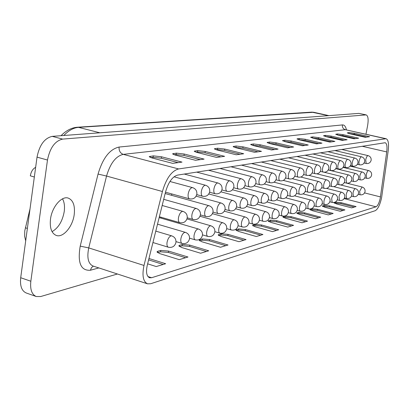 <?xml version="1.0" encoding="UTF-8"?>
<svg xmlns="http://www.w3.org/2000/svg" width="409" height="409" viewBox="0 0 409 409"><rect width="100%" height="100%" fill="white"/><g stroke="black" fill="none" stroke-linecap="round" stroke-linejoin="round"><path stroke-width="0.61" d="M25.695 240.824L24.627 236.249L24.77 230.834L30.026 208.83M376.029 206.806C377.758 205.824 379.163 202.966 380.247 198.242L386.72 151.918C387.369 146.524 386.848 143.462 385.171 142.726L177.624 175.083C172.399 176.586 168.37 182.23 165.533 192.005L147.214 265.528C145.829 272.189 146.616 276.274 149.566 277.772L151.621 277.731L376.029 206.806L344.143 198.621M381.577 197.849L388.161 150.998C389.031 143.799 388.34 139.709 386.096 138.717L178.61 168.937C171.632 170.88 166.233 178.406 162.414 191.514L143.999 265.456C141.928 275.456 143.104 281.576 147.516 283.82L150.665 283.744L375.268 210.686C377.86 209.183 379.961 204.904 381.577 197.849M52.066 231.658C58.395 227.966 62.449 221.279 64.223 211.591C64.903 206.397 64.341 202.148 62.526 198.83M74.213 214.613C75.179 205.681 73.191 200.175 68.242 198.089C61.626 195.686 51.958 206.934 50.491 219.117C49.596 227.977 51.549 233.432 56.355 235.472C63.165 237.982 72.725 226.601 74.213 214.613M171.892 193.973L171.483 195.287M152.884 242.772L153.344 242.649M342.481 149.633L342.517 149.305M161.09 217.245L160.885 218.099M195.487 160.282L175.359 155.113L172.557 153.845L176.361 153.13L184.214 154.035L204.127 159.111L195.487 160.282M236.233 154.766L217.143 150.016L214.352 148.82L217.588 148.227L224.802 149.081L243.698 153.753L236.233 154.766M271.571 149.98L253.427 145.584L250.666 144.459L253.452 143.963L260.119 144.766L278.084 149.101L271.571 149.98M302.517 145.793L285.237 141.703L282.512 140.645L284.935 140.215L291.131 140.982L308.248 145.016L302.517 145.793M329.833 142.092L313.345 138.273L310.666 137.271L312.793 136.903L318.58 137.634L334.915 141.407L329.833 142.092M354.128 138.804L338.366 135.215L335.738 134.27L337.614 133.953L343.044 134.643L358.667 138.191L354.128 138.804M365.293 137.296L349.874 133.809L347.272 132.889L349.041 132.593L354.306 133.268L369.593 136.713L365.293 137.296M342.323 140.405L326.208 136.698L323.555 135.727L325.549 135.384L331.152 136.095L347.123 139.755L342.323 140.405M316.586 143.886L299.71 139.934L297.011 138.907L299.276 138.513L305.262 139.259L321.98 143.155L316.586 143.886M287.542 147.818L269.838 143.579L267.097 142.49L269.689 142.03L276.116 142.818L293.647 146.995L287.542 147.818M254.51 152.291L235.901 147.726L233.125 146.565L236.121 146.023L243.053 146.851L261.474 151.345L254.51 152.291M216.612 157.419L197.015 152.47L194.214 151.238L197.716 150.589L205.236 151.468L224.628 156.335L216.612 157.419M172.68 163.365L152 157.966L149.198 156.657L153.344 155.865L161.56 156.8L182.015 162.102L172.68 163.365M365.963 134.203L367.599 125.701C368.621 119.484 368.151 115.885 366.193 114.898L358.892 113.385L52.245 136.361C44.54 138.109 39.463 145.031 37.025 157.133L20.701 277.726C19.872 285.881 21.708 290.968 26.202 292.977L36.237 296.52L40.69 296.535L117.429 273.999M366.193 114.898L62.643 139.101C55 140.885 49.944 147.864 47.48 160.031L30.839 281.234C29.99 289.429 31.79 294.526 36.237 296.52M147.634 263.836L156.228 266.55L165.65 263.723L148.963 258.498M179.249 259.643L187.982 257.021L168.569 251.075L160.809 250.42L157.818 251.249L156.954 251.888L159.638 253.58L179.249 259.643M200.609 253.232L208.723 250.794L189.802 245.119L182.368 244.475L179.582 245.247L178.81 245.814L181.494 247.45L200.609 253.232M220.471 247.266L228.033 244.996L209.582 239.567L202.445 238.938L199.157 240.16L201.831 241.739L220.471 247.266M238.989 241.709L246.054 239.587L228.053 234.383L221.197 233.764L218.145 234.889L220.814 236.417L238.989 241.709M256.3 236.514L262.915 234.526L245.344 229.536L238.744 228.922L235.906 229.96L238.565 231.438L256.3 236.514M272.517 231.647L278.718 229.781L261.566 224.981L255.206 224.377L252.558 225.339L255.201 226.77L272.517 231.647M287.737 227.077L293.57 225.328L276.811 220.707L270.671 220.114L268.202 221.003L270.824 222.384L287.737 227.077M302.052 222.777L307.542 221.131L291.167 216.678L285.231 216.095L282.921 216.923L285.528 218.263L302.052 222.777M315.543 218.733L320.722 217.174L304.71 212.879L298.969 212.307L296.796 213.079L299.383 214.372L315.543 218.733M328.274 214.909L333.166 213.442L317.502 209.29L311.944 208.723L309.904 209.444L312.471 210.701L328.274 214.909M340.308 211.3L344.935 209.909L329.613 205.891L324.225 205.338L322.302 206.013L324.848 207.23L340.308 211.3M351.699 207.879L356.091 206.56L341.086 202.675L335.861 202.128L334.051 202.762L336.571 203.943L351.699 207.879M34.336 177L30.322 175.839C31.084 171.611 32.858 168.779 35.639 167.347M354.24 207.112L340.901 203.651L335.677 203.104L334.797 203.35M348.959 133.59L354.117 134.275L366.674 137.107M337.425 134.985L342.849 135.676L355.682 138.595M325.252 136.463L330.958 137.153L344.076 140.164M312.369 138.022L318.381 138.723L331.796 141.826M298.713 139.679L305.058 140.379L318.79 143.59M284.214 141.437L290.927 142.138L304.981 145.456M268.795 143.308L275.901 144.004L290.298 147.444M252.363 145.297L259.904 145.998L274.659 149.561M234.812 147.429L242.839 148.119L257.961 151.821M216.029 149.704L217.368 149.546L224.582 150.394L240.098 154.239M195.875 152.148L197.496 151.954L205.016 152.828L220.937 156.836M174.193 154.781L176.131 154.546L183.989 155.446L200.333 159.622M150.809 157.613L153.114 157.337L161.33 158.263L178.125 162.629M343.049 210.471L329.424 206.898L324.035 206.34L323.044 206.622M331.239 214.019L317.312 210.323L311.755 209.756L310.635 210.068M318.749 217.767L304.511 213.938L298.774 213.365L297.517 213.718M305.528 221.734L290.968 217.767L285.037 217.189L283.626 217.578M291.51 225.947L276.607 221.826L270.472 221.238L268.892 221.673M276.612 230.415L261.361 226.141L255.001 225.538L253.237 226.029M260.758 235.175L245.139 230.727L238.539 230.114L236.566 230.666M243.846 240.252L227.844 235.615L220.988 234.996L218.784 235.61M225.768 245.676L209.367 240.84L202.235 240.211L199.771 240.896M206.402 251.489L189.582 246.433L182.153 245.794L179.398 246.561M185.604 257.731L168.35 252.435L160.594 251.791L157.511 252.65M163.211 264.454L148.62 259.873M196.852 194.173C197.097 190.926 195.691 188.748 192.634 187.639L192.031 187.619C190.221 188.278 188.948 190.343 188.206 193.81C187.843 196.627 188.293 198.314 189.551 198.861L165.481 192.194M209.74 191.673C209.991 188.488 208.61 186.351 205.604 185.267L205.047 185.251C203.314 185.891 202.087 187.905 201.361 191.289C200.998 194.065 201.417 195.717 202.629 196.243L196.76 194.638M222.067 189.285C222.312 186.156 220.957 184.06 218.007 183.002L217.486 182.987C215.829 183.605 214.643 185.568 213.933 188.886C213.564 191.611 213.963 193.232 215.129 193.743L209.618 192.25M227.087 191.351C230.61 191.872 232.869 190.42 233.856 186.995C234.101 183.922 232.777 181.867 229.873 180.834L229.388 180.819C227.803 181.422 226.658 183.339 225.957 186.581C225.589 189.265 225.967 190.855 227.087 191.351L221.908 189.965M238.539 189.06C241.98 189.561 244.183 188.145 245.149 184.802C245.4 181.785 244.096 179.771 241.238 178.759L240.789 178.748C239.265 179.326 238.161 181.202 237.471 184.377C237.102 187.02 237.46 188.58 238.539 189.06L233.667 187.767M249.516 186.862C252.874 187.348 255.032 185.962 255.978 182.7C256.228 179.735 254.945 177.757 252.138 176.77L251.719 176.76C250.257 177.322 249.183 179.157 248.508 182.266C248.14 184.863 248.478 186.397 249.516 186.862L244.93 185.66M260.042 184.756C263.33 185.226 265.436 183.866 266.371 180.681C266.617 177.772 265.359 175.829 262.598 174.863L262.205 174.853C260.799 175.395 259.761 177.194 259.096 180.241C258.728 182.797 259.045 184.301 260.042 184.756L255.727 183.631M270.155 182.731C273.37 183.186 275.431 181.857 276.346 178.743C276.591 175.88 275.359 173.973 272.639 173.027L272.271 173.017C270.922 173.549 269.914 175.308 269.26 178.293C268.892 180.814 269.194 182.291 270.155 182.731L266.09 181.683M279.874 180.783C283.018 181.223 285.037 179.924 285.937 176.882C286.182 174.065 284.966 172.194 282.297 171.269L281.949 171.259C280.646 171.775 279.674 173.498 279.025 176.422C278.662 178.902 278.943 180.359 279.874 180.783L276.039 179.802M289.219 178.912C292.297 179.341 294.281 178.063 295.16 175.088C295.405 172.322 294.209 170.481 291.581 169.571L291.254 169.566C290.001 170.067 289.056 171.754 288.422 174.628C288.054 177.066 288.319 178.498 289.219 178.912L285.6 177.992M298.212 177.112C301.228 177.526 303.171 176.274 304.04 173.365C304.281 170.64 303.105 168.835 300.518 167.941L300.211 167.935C299.005 168.421 298.084 170.078 297.461 172.895C297.098 175.303 297.348 176.708 298.212 177.112L294.797 176.248M306.878 175.374C309.833 175.778 311.74 174.551 312.588 171.698C312.834 169.024 311.678 167.245 309.127 166.371L308.836 166.366C307.675 166.841 306.781 168.462 306.167 171.228C305.804 173.6 306.039 174.98 306.878 175.374L303.647 174.566M315.227 173.702C318.125 174.096 319.996 172.895 320.835 170.098C321.075 167.46 319.935 165.717 317.425 164.858L317.154 164.853C316.029 165.318 315.165 166.908 314.557 169.623C314.194 171.959 314.419 173.319 315.227 173.702L312.174 172.946M323.279 172.087C326.126 172.47 327.962 171.289 328.785 168.549C329.025 165.957 327.906 164.239 325.431 163.395L325.175 163.39C324.086 163.845 323.243 165.405 322.645 168.073C322.287 170.374 322.496 171.714 323.279 172.087L320.395 171.376M331.05 170.533C333.846 170.901 335.646 169.745 336.459 167.056C336.694 164.505 335.595 162.818 333.156 161.99L332.916 161.984C331.863 162.424 331.045 163.958 330.457 166.581C330.094 168.851 330.293 170.164 331.05 170.533L328.32 169.863M338.555 169.029C341.3 169.387 343.069 168.252 343.872 165.614C344.107 163.104 343.023 161.443 340.62 160.63L340.39 160.625C339.373 161.054 338.575 162.557 337.992 165.139C337.635 167.373 337.824 168.672 338.555 169.029L335.973 168.401M345.809 167.572C348.504 167.925 350.242 166.811 351.029 164.224C351.265 161.749 350.196 160.113 347.829 159.316L347.609 159.311C346.627 159.73 345.85 161.207 345.278 163.743C344.92 165.947 345.099 167.225 345.809 167.572L343.361 166.984M352.819 166.166C355.467 166.514 357.18 165.415 357.957 162.874C358.187 160.435 357.139 158.825 354.802 158.043L354.593 158.038C353.642 158.452 352.885 159.904 352.323 162.393C351.965 164.571 352.134 165.829 352.819 166.166L350.503 165.609M359.133 161.09C358.78 163.237 358.933 164.474 359.603 164.812C362.205 165.144 363.887 164.065 364.654 161.57C364.884 159.167 363.852 157.583 361.546 156.816L361.351 156.811C360.426 157.209 359.69 158.641 359.133 161.09M187.225 217.961C187.475 214.73 186.085 212.552 183.053 211.417L182.363 211.402C180.512 212.138 179.219 214.25 178.477 217.726C178.119 220.482 178.564 222.133 179.802 222.675C183.651 223.309 186.121 221.755 187.22 218.012M213.017 211.99C213.263 208.876 211.923 206.78 208.994 205.696L208.401 205.686C206.709 206.376 205.502 208.38 204.786 211.709C204.428 214.377 204.822 215.967 205.972 216.473L200.415 214.899C200.661 211.739 199.295 209.597 196.315 208.493L195.676 208.483C193.907 209.193 192.659 211.248 191.933 214.648C191.576 217.358 191.99 218.979 193.186 219.505C196.928 220.114 199.336 218.595 200.405 214.955M225.073 209.198C225.323 206.141 224.004 204.081 221.126 203.022L220.569 203.017C218.948 203.682 217.787 205.64 217.082 208.897C216.724 211.519 217.097 213.084 218.202 213.575C221.755 214.137 224.045 212.695 225.068 209.239M228.856 206.202C228.493 208.789 228.846 210.323 229.909 210.799C233.396 211.341 235.635 209.914 236.622 206.525C236.867 203.518 235.574 201.499 232.741 200.466L232.225 200.456C230.671 201.1 229.546 203.017 228.856 206.202M240.134 203.621C239.771 206.167 240.103 207.675 241.131 208.135C244.536 208.656 246.719 207.266 247.685 203.958C247.931 201.003 246.663 199.025 243.876 198.012L243.391 198.007C241.898 198.631 240.814 200.502 240.134 203.621M250.952 201.146C250.589 203.656 250.906 205.134 251.893 205.584C255.221 206.09 257.353 204.725 258.304 201.499C258.549 198.595 257.302 196.647 254.556 195.66L254.107 195.655C252.67 196.259 251.622 198.089 250.952 201.146M261.336 198.774C260.973 201.243 261.269 202.695 262.225 203.135C265.477 203.621 267.568 202.286 268.493 199.137C268.739 196.279 267.512 194.367 264.812 193.401L264.388 193.396C263.013 193.984 261.995 195.773 261.336 198.774M271.31 196.489C270.952 198.922 271.233 200.354 272.154 200.778C275.334 201.248 277.379 199.945 278.289 196.867C278.534 194.055 277.328 192.179 274.669 191.233L274.27 191.228C272.946 191.795 271.959 193.549 271.31 196.489M280.901 194.295C280.543 196.693 280.809 198.099 281.694 198.513C284.807 198.968 286.811 197.69 287.706 194.679C287.951 191.918 286.765 190.073 284.148 189.147L283.774 189.142C282.496 189.694 281.54 191.412 280.901 194.295M290.129 192.184C289.771 194.546 290.022 195.931 290.881 196.33C293.928 196.775 295.891 195.522 296.77 192.578C297.011 189.863 295.845 188.048 293.268 187.138L292.921 187.133C291.689 187.675 290.758 189.357 290.129 192.184M299.015 190.149C298.657 192.481 298.892 193.84 299.725 194.234C302.711 194.664 304.633 193.437 305.497 190.553C305.743 187.879 304.593 186.095 302.057 185.205L301.724 185.2C300.538 185.727 299.633 187.373 299.015 190.149M307.578 188.191C307.22 190.492 307.445 191.826 308.243 192.21C311.172 192.629 313.064 191.422 313.913 188.6C314.153 185.967 313.023 184.219 310.523 183.339L310.211 183.339C309.061 183.851 308.187 185.466 307.578 188.191M315.83 186.305C315.477 188.569 315.687 189.888 316.464 190.257C319.337 190.666 321.188 189.485 322.026 186.719C322.261 184.127 321.152 182.404 318.688 181.545L318.391 181.545C317.287 182.041 316.433 183.626 315.83 186.305M323.795 184.479C323.442 186.714 323.642 188.012 324.393 188.375C327.21 188.769 329.03 187.613 329.853 184.899C330.089 182.353 328.994 180.655 326.566 179.812L326.29 179.812C325.216 180.292 324.388 181.852 323.795 184.479M331.489 182.721C331.132 184.924 331.321 186.202 332.047 186.555C334.818 186.944 336.602 185.804 337.41 183.145C337.65 180.635 336.571 178.963 334.173 178.135L333.913 178.135C332.88 178.61 332.067 180.139 331.489 182.721M338.918 181.023C338.565 183.196 338.739 184.454 339.444 184.802C342.164 185.175 343.918 184.055 344.715 181.448C344.951 178.973 343.887 177.332 341.525 176.519L341.28 176.519C340.278 176.979 339.49 178.482 338.918 181.023M346.096 179.382L346.597 183.104C349.266 183.467 350.994 182.368 351.776 179.807C352.011 177.373 350.963 175.758 348.632 174.955L348.396 174.955C347.43 175.405 346.663 176.882 346.096 179.382M353.039 177.792L353.509 181.458C356.137 181.816 357.834 180.737 358.606 178.222C358.836 175.824 357.803 174.229 355.508 173.447L355.283 173.447C354.347 173.881 353.596 175.333 353.039 177.792M359.762 176.253L360.201 179.868C362.783 180.216 364.455 179.157 365.217 176.683C365.447 174.321 364.429 172.751 362.164 171.984L361.95 171.984C361.04 172.409 360.309 173.835 359.762 176.253M175.942 242.46C176.192 239.245 174.812 237.051 171.806 235.891L171.018 235.886C169.116 236.704 167.797 238.866 167.051 242.368C166.703 245.063 167.143 246.678 168.365 247.225L152.946 242.532M189.5 238.825C189.75 235.661 188.396 233.513 185.441 232.378L184.71 232.378C182.895 233.166 181.616 235.272 180.885 238.698C180.538 241.346 180.952 242.936 182.128 243.462L176.013 241.627M202.455 235.349C202.706 232.24 201.376 230.134 198.467 229.025L197.787 229.025C196.049 229.786 194.822 231.842 194.101 235.19C193.754 237.803 194.142 239.362 195.277 239.868L189.566 238.176M214.843 232.026C215.093 228.968 213.789 226.903 210.926 225.819L210.292 225.824C208.626 226.555 207.445 228.559 206.734 231.837C206.387 234.408 206.755 235.942 207.849 236.438L202.511 234.873M219.878 233.145C223.421 233.728 225.696 232.297 226.704 228.841C226.949 225.84 225.666 223.81 222.854 222.752L222.261 222.757C220.666 223.462 219.521 225.42 218.825 228.631C218.472 231.162 218.825 232.67 219.878 233.145L214.889 231.704M231.402 229.996C234.858 230.558 237.082 229.158 238.064 225.788C238.314 222.839 237.051 220.85 234.28 219.812L233.728 219.817C232.2 220.502 231.09 222.414 230.41 225.553C230.052 228.053 230.385 229.536 231.402 229.996L226.729 228.657M242.45 226.975C245.824 227.516 247.997 226.146 248.963 222.864C249.209 219.965 247.966 218.007 245.242 216.995L244.725 216.995C243.253 217.665 242.184 219.531 241.509 222.608C241.157 225.073 241.468 226.525 242.45 226.975L238.074 225.732M253.053 224.076C256.351 224.597 258.473 223.258 259.418 220.052C259.664 217.199 258.447 215.277 255.758 214.29L255.277 214.29C253.861 214.94 252.828 216.765 252.164 219.781C251.811 222.21 252.108 223.641 253.053 224.076L248.953 222.925M263.238 221.289C266.464 221.796 268.539 220.482 269.465 217.353C269.71 214.551 268.514 212.66 265.865 211.693L265.415 211.693C264.056 212.322 263.048 214.112 262.399 217.067C262.046 219.459 262.327 220.865 263.238 221.289L259.388 220.221M273.028 218.611C276.182 219.101 278.212 217.818 279.122 214.761C279.367 212 278.186 210.144 275.584 209.193L275.155 209.198C273.846 209.807 272.875 211.555 272.236 214.454C271.883 216.816 272.143 218.196 273.028 218.611L269.413 217.614M282.445 216.034C285.533 216.509 287.522 215.252 288.417 212.261C288.662 209.546 287.496 207.721 284.93 206.79L284.531 206.796C283.268 207.383 282.322 209.101 281.694 211.944C281.341 214.27 281.591 215.635 282.445 216.034L279.05 215.108M291.51 213.554C294.536 214.009 296.484 212.777 297.363 209.853C297.604 207.184 296.464 205.39 293.933 204.48L293.555 204.48C292.338 205.057 291.423 206.739 290.799 209.531C290.451 211.821 290.687 213.161 291.51 213.554L288.319 212.69M300.242 211.162C303.207 211.606 305.119 210.4 305.983 207.537C306.223 204.909 305.099 203.145 302.604 202.251L302.251 202.251C301.075 202.813 300.186 204.459 299.572 207.199C299.224 209.459 299.444 210.783 300.242 211.162L297.246 210.359M308.662 208.856C311.571 209.29 313.447 208.104 314.291 205.303C314.531 202.711 313.422 200.977 310.968 200.098L310.63 200.103C309.501 200.645 308.631 202.266 308.028 204.955C307.68 207.184 307.89 208.488 308.662 208.856L305.84 208.104M316.786 206.632C319.634 207.056 321.479 205.891 322.312 203.145C322.548 200.594 321.459 198.892 319.035 198.028L318.718 198.033C317.624 198.559 316.781 200.149 316.188 202.792C315.84 204.991 316.039 206.274 316.786 206.632L314.127 205.931M324.623 204.485C327.42 204.899 329.23 203.754 330.048 201.064C330.288 198.549 329.209 196.872 326.822 196.029L326.525 196.034C325.467 196.545 324.644 198.104 324.061 200.701C323.713 202.874 323.902 204.132 324.623 204.485L322.123 203.83M332.195 202.414C334.945 202.813 336.719 201.693 337.527 199.05C337.762 196.576 336.699 194.924 334.347 194.096L334.061 194.101C333.038 194.602 332.241 196.131 331.663 198.682L332.195 202.414L329.843 201.801M339.516 200.41C342.21 200.799 343.959 199.694 344.751 197.107C344.986 194.669 343.943 193.043 341.617 192.225L341.351 192.23C340.36 192.721 339.582 194.224 339.015 196.734L339.516 200.41L337.297 199.837M346.592 198.472C349.245 198.851 350.958 197.767 351.74 195.226C351.97 192.823 350.942 191.223 348.652 190.42L348.396 190.425C347.44 190.901 346.679 192.378 346.116 194.848L346.592 198.472L344.506 197.936M352.993 193.022L353.437 196.596C356.045 196.964 357.732 195.901 358.504 193.406C358.734 191.039 357.717 189.459 355.457 188.672L355.216 188.677C354.286 189.142 353.545 190.594 352.993 193.022M365.723 159.827L366.167 163.493C368.729 163.82 370.385 162.756 371.137 160.308C371.367 157.94 370.344 156.381 368.074 155.624L367.89 155.619C366.996 156.013 366.275 157.414 365.723 159.827M366.265 174.766L366.684 178.329C369.22 178.672 370.866 177.624 371.612 175.195C371.842 172.869 370.84 171.325 368.606 170.563L368.402 170.563C367.522 170.982 366.812 172.383 366.265 174.766M359.649 191.259L360.068 194.781C362.63 195.139 364.291 194.096 365.048 191.642C365.278 189.311 364.276 187.757 362.047 186.985L359.649 191.259M25.358 227.777L27.372 228.416M385.477 138.702L345.375 129.699L123.262 154.367C115.865 156.095 110.297 163.319 106.55 176.049L88.743 247.905C86.78 257.634 88.18 263.667 92.935 266.003L147.516 283.82M178.61 168.937L123.262 154.367C120.246 153.196 118.855 150.757 119.096 147.051L342.41 124.919C344.352 124.817 345.692 126.447 346.428 129.817M98.82 267.921L90.45 270.237C80.818 270.927 77.403 262.89 80.21 246.126L98.058 174.065C102.771 158.104 109.786 149.101 119.096 147.051M30.839 281.234L20.701 277.726M365.804 114.873L358.892 113.385M62.643 139.101L52.245 136.361M47.48 160.031L37.025 157.133M143.999 265.456L88.743 247.905L80.21 246.126M386.096 138.717L345.375 129.699C343.171 128.953 342.185 127.363 342.41 124.919M162.414 191.514L106.55 176.049L98.058 174.065M151.621 277.731L147.925 276.54M380.467 196.913L364.572 192.91M386.72 151.918L362.098 146.243M328.391 115.67L311.709 112.132L313.688 112.281L78.554 127.357L99.847 132.792M61.043 135.701C66.094 130.522 71.524 127.7 77.327 127.235L78.554 127.357C73.6 127.731 68.686 130.44 63.809 135.491M90.45 270.237L91.422 267.706L93.318 266.126M334.25 203.048L334.347 202.542M335.677 203.104L335.861 202.128M340.901 203.651L341.086 202.675M347.492 133.089L347.553 132.772M348.857 133.559L349.041 132.593M354.117 134.275L354.306 133.268M335.978 134.489L336.045 134.137M337.425 134.98L337.614 133.953M342.849 135.676L343.044 134.643M323.821 135.967L323.892 135.583M325.354 136.448L325.549 135.384M330.958 137.153L331.152 136.095M310.958 137.531L311.034 137.112M312.594 137.997L312.793 136.903M318.381 138.723L318.58 137.634M297.333 139.188L297.415 138.733M299.071 139.633L299.276 138.513M305.058 140.379L305.262 139.259M282.864 140.952L282.956 140.451M284.725 141.376L284.935 140.215M290.927 142.138L291.131 140.982M267.486 142.833L267.583 142.281M269.48 143.222L269.689 142.03M275.901 144.004L276.116 142.818M251.1 144.837L251.208 144.229M253.237 145.195L253.452 143.963M259.904 145.998L260.119 144.766M233.611 146.979L233.723 146.31M235.906 147.296L236.121 146.023M242.839 148.119L243.053 146.851M214.894 149.28L215.016 148.533M217.368 149.546L217.588 148.227M224.582 150.394L224.802 149.081M194.822 151.749L194.96 150.916M197.496 151.954L197.716 150.589M205.016 152.828L205.236 151.468M173.242 154.413L173.39 153.482M176.131 154.546L176.361 153.13M183.989 155.446L184.214 154.035M149.975 157.291L150.139 156.248M153.114 157.337L153.344 155.865M161.33 158.263L161.56 156.8M322.522 206.325L322.629 205.778M324.035 206.34L324.225 205.338M329.424 206.898L329.613 205.891M310.145 209.786L310.257 209.188M311.755 209.756L311.944 208.723M317.312 210.323L317.502 209.29M297.062 213.452L297.185 212.798M298.774 213.365L298.969 212.307M304.511 213.938L304.71 212.879M283.212 217.332L283.34 216.617M285.037 217.189L285.231 216.095M290.968 217.767L291.167 216.678M268.524 221.453L268.662 220.666M270.472 221.238L270.671 220.114M276.607 221.826L276.811 220.707M252.915 225.829L253.069 224.97M255.001 225.538L255.206 224.377M261.361 226.141L261.566 224.981M236.305 230.502L236.468 229.546M238.539 230.114L238.744 228.922M245.139 230.727L245.344 229.536M218.59 235.487L218.769 234.434M220.988 234.996L221.197 233.764M227.844 235.615L228.053 234.383M199.653 240.819L199.848 239.654M202.235 240.211L202.445 238.938M209.367 240.84L209.582 239.567M179.372 246.54L179.582 245.247M182.153 245.794L182.368 244.475M189.582 246.433L189.802 245.119M157.598 252.624L157.818 251.249M160.594 251.791L160.809 250.42M168.35 252.435L168.569 251.075M189.551 198.861C193.339 199.444 195.773 197.9 196.847 194.219M202.629 196.243C206.32 196.806 208.687 195.297 209.735 191.714M215.129 193.743C218.723 194.285 221.034 192.813 222.056 189.321M359.603 164.812L357.41 164.285M179.802 222.675L159.367 216.744M193.186 219.505L187.25 217.803M205.972 216.473C209.618 217.056 211.964 215.579 213.007 212.036M218.202 213.575L212.997 212.118M229.909 210.799L225.027 209.444M241.131 208.135L236.545 206.877M251.893 205.584L247.588 204.413M262.225 203.135L258.176 202.046M272.154 200.778L268.345 199.761M281.694 198.513L278.11 197.562M290.881 196.33L287.507 195.446M299.725 194.234L296.54 193.406M308.243 192.21L305.247 191.438M316.464 190.257L313.637 189.536M324.393 188.375L321.725 187.695M332.047 186.555L329.531 185.921M339.444 184.802L337.067 184.203M346.597 183.104L344.347 182.542M353.509 181.458L351.387 180.936M360.201 179.868L358.197 179.377M168.365 247.225C172.281 247.91 174.807 246.341 175.931 242.522M182.128 243.462C185.942 244.122 188.396 242.593 189.495 238.882M195.277 239.868C198.984 240.502 201.376 239.014 202.45 235.4M207.849 236.438C211.458 237.041 213.789 235.589 214.837 232.072M353.437 196.596L351.474 196.095M366.167 163.493L364.087 162.997M366.684 178.329L364.787 177.869M360.068 194.781L358.218 194.311M313.688 112.281L328.923 115.629M311.709 112.132L77.327 127.235M362.047 186.985L344.337 182.567M368.606 170.563L350.15 166.12M368.074 155.624L341.658 149.438M355.457 188.672L340.528 184.929M348.652 190.42L333.713 186.652M341.617 192.225L326.525 188.391M334.347 194.096L319.01 190.17M326.822 196.029L311.177 191.995M319.035 198.028L303.028 193.876M310.968 200.098L294.546 195.809M302.604 202.251L285.717 197.798M293.933 204.48L276.525 199.853M284.93 206.79L266.949 201.969M275.584 209.193L256.97 204.163M265.865 211.693L246.555 206.422M255.758 214.29L235.686 208.759M245.242 216.995L224.331 211.177M234.28 219.812L212.455 213.677M222.854 222.752L200.016 216.264M210.926 225.819L186.985 218.943M198.467 229.025L159.157 217.598M185.441 232.378L157.521 224.163M171.806 235.891L155.788 231.116M362.164 171.984L343.11 167.368M355.508 173.447L335.825 168.646M348.632 174.955L328.269 169.965M341.525 176.519L324.061 172.209M334.173 178.135L316.776 173.815M326.566 179.812L308.979 175.415M318.688 181.545L300.789 177.041M310.523 183.339L292.236 178.702M302.057 185.205L283.304 180.415M293.268 187.138L273.994 182.174M284.148 189.147L264.28 183.989M274.669 191.233L254.142 185.855M264.812 193.401L243.554 187.787M254.556 195.66L232.496 189.781M243.876 198.012L220.932 191.836M232.741 200.466L208.825 193.968M221.126 203.022L196.141 196.167M208.994 205.696L165.154 193.529M196.315 208.493L163.707 199.336M183.053 211.417L162.174 205.487M361.546 156.816L334.782 150.517M354.802 158.043L327.681 151.627M347.829 159.316L320.339 152.772M340.62 160.63L312.757 153.958M333.156 161.99L304.909 155.185M325.431 163.395L296.786 156.453M317.425 164.858L288.376 157.767M309.127 166.371L279.659 159.132M300.518 167.941L270.62 160.543M291.581 169.571L261.244 162.01M282.297 171.269L251.509 163.534M272.639 173.027L241.387 165.113M262.598 174.863L230.865 166.76M252.138 176.77L219.919 168.467M241.238 178.759L208.513 170.251M229.873 180.834L196.627 172.112M218.007 183.002L184.224 174.05M205.604 185.267L174.014 176.806M192.634 187.639L169.934 181.494M346.05 129.73L345.595 129.684"/></g></svg>
